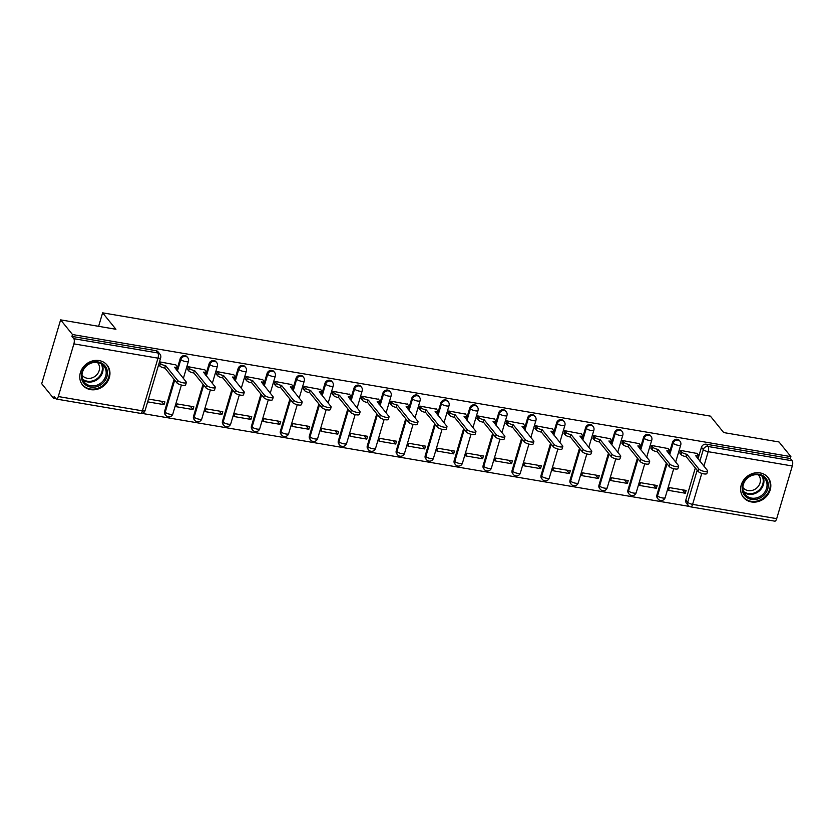 <?xml version="1.0" encoding="UTF-8"?>
<svg xmlns="http://www.w3.org/2000/svg" width="834" height="834" viewBox="0 0 834 834"><rect width="100%" height="100%" fill="white"/><g stroke="black" fill="none" stroke-linecap="round" stroke-linejoin="round"><path stroke-width="1.25" d="M187.045 356.785A4.055 3.586 141 0 0 180.175 358.703L180.842 359.517A4.055 3.586 -39 0 1 187.702 357.598L187.045 356.785M216.006 361.706A4.055 3.586 141 0 0 209.136 363.624L209.793 364.437A4.055 3.586 -39 0 1 216.663 362.519L216.006 361.706M244.956 366.626A4.055 3.586 141 0 0 238.097 368.545L238.753 369.358A4.055 3.586 -39 0 1 245.613 367.44L244.956 366.626M273.917 371.547A4.055 3.586 141 0 0 267.057 373.465L267.714 374.278A4.055 3.586 -39 0 1 274.574 372.36L273.917 371.547M302.878 376.468A4.055 3.586 141 0 0 296.018 378.396L296.675 379.199A4.055 3.586 -39 0 1 303.534 377.281L302.878 376.468M331.838 381.388A4.055 3.586 141 0 0 324.979 383.317L325.635 384.12A4.055 3.586 -39 0 1 332.495 382.201L331.838 381.388M360.799 386.319A4.055 3.586 141 0 0 353.939 388.237L354.596 389.051A4.055 3.586 -39 0 1 361.456 387.122L360.799 386.319M389.759 391.24A4.055 3.586 141 0 0 382.9 393.158L383.557 393.971A4.055 3.586 -39 0 1 390.416 392.043L389.759 391.24M418.72 396.16A4.055 3.586 141 0 0 411.85 398.079L412.507 398.892A4.055 3.586 -39 0 1 419.377 396.974L418.72 396.16M447.681 401.081A4.055 3.586 141 0 0 440.811 402.999L441.467 403.812A4.055 3.586 -39 0 1 448.338 401.894L447.681 401.081M476.631 406.002A4.055 3.586 141 0 0 469.771 407.92L470.428 408.733A4.055 3.586 -39 0 1 477.288 406.815L476.631 406.002M505.592 410.922A4.055 3.586 141 0 0 498.732 412.84L499.389 413.654A4.055 3.586 -39 0 1 506.248 411.735L505.592 410.922M534.552 415.843A4.055 3.586 141 0 0 527.693 417.761L528.349 418.574A4.055 3.586 -39 0 1 535.209 416.656L534.552 415.843M563.513 420.763A4.055 3.586 141 0 0 556.653 422.692L557.31 423.495A4.055 3.586 -39 0 1 564.17 421.577L563.513 420.763M592.474 425.694A4.055 3.586 141 0 0 585.614 427.613L586.271 428.426A4.055 3.586 -39 0 1 593.13 426.497L592.474 425.694M621.434 430.615A4.055 3.586 141 0 0 614.575 432.533L615.231 433.346A4.055 3.586 -39 0 1 622.091 431.418L621.434 430.615M650.395 435.536A4.055 3.586 141 0 0 643.525 437.454L644.182 438.267A4.055 3.586 -39 0 1 651.052 436.349L650.395 435.536M679.356 440.456A4.055 3.586 141 0 0 672.485 442.374L673.142 443.188A4.055 3.586 -39 0 1 680.012 441.269L679.356 440.456M751.424 501.943A15.804 13.97 141 0 0 768.031 494.458A15.804 13.97 141 0 0 768.01 477.475A15.804 13.97 141 0 0 760.024 472.909A15.804 13.97 141 0 0 743.428 480.384A15.804 13.97 141 0 0 743.448 497.377A15.804 13.97 141 0 0 751.424 501.943M90.562 389.624A15.804 13.97 141 0 0 107.159 382.139A15.804 13.97 141 0 0 107.138 365.156A15.804 13.97 141 0 0 99.163 360.59A15.804 13.97 141 0 0 82.556 368.065A15.804 13.97 141 0 0 82.576 385.058A15.804 13.97 141 0 0 90.562 389.624M60.611 319.87L115.926 329.274L102.613 312.833L710.38 416.124L723.704 432.565L779.019 441.968L790.903 456.636L72.495 334.538L60.611 319.87L41.7 383.703L53.584 398.371L55.972 398.777M141.822 413.372L689.489 506.447M53.584 398.371L54.137 396.515L55.993 398.798A4.055 1.501 -80.4 0 0 56.41 399.069A4.055 1.501 -80.4 0 0 58.286 396.546L73.882 343.879A4.055 1.501 -80.4 0 0 73.799 338.687L157.887 352.98A4.055 3.586 -39 0 1 159.93 354.148L158.085 351.865A4.055 3.586 -39 0 0 156.041 350.687L157.887 352.98A4.055 1.501 -80.4 0 1 157.98 358.172L73.882 343.879M72.495 334.538L71.943 336.404L73.799 338.687M685.85 499.962L687.696 502.256A4.055 3.586 -39 0 0 688.259 505.435L686.413 503.152A4.055 3.586 -39 0 1 685.85 499.962L695.327 467.947M698.016 458.877L701.446 447.295L703.302 449.578A4.055 3.586 -39 0 1 708.118 446.492L792.206 460.785A4.055 1.501 99.6 0 1 792.3 465.977L776.694 518.654A4.055 1.501 99.6 0 1 774.828 521.167L690.729 506.874A4.055 1.501 99.6 0 0 692.606 504.361L776.694 518.654M792.206 460.785L790.361 458.502L790.903 456.636M697.088 453.477L680.45 450.37L679.96 453.227M685.308 493.228L686.132 490.434L669.431 487.598L668.597 490.392L685.308 493.228L682.556 489.829M656.348 488.307L657.171 485.513L640.47 482.678L639.636 485.471L656.348 488.307L653.595 484.908M668.128 448.556L651.49 445.45L651 448.306M627.387 483.386L628.221 480.592L611.51 477.757L610.686 480.54L627.387 483.386L624.635 479.988M639.167 443.625L622.539 440.529L622.039 443.375M598.426 478.466L599.26 475.672L582.549 472.836L581.725 475.62L598.426 478.466L595.674 475.067M610.207 438.705L593.579 435.609L593.078 438.455M569.466 473.545L570.3 470.751L553.588 467.905L552.765 470.699L569.466 473.545L566.713 470.136M581.246 433.784L564.618 430.688L564.118 433.534M540.515 468.614L541.339 465.831L524.628 462.985L523.804 465.779L540.515 468.614L537.753 465.216M552.285 428.864L535.657 425.767L535.157 428.613M511.555 463.694L512.378 460.91L495.667 458.064L494.843 460.858L511.555 463.694L508.792 460.295M523.325 423.943L506.697 420.847L506.207 423.693M482.594 458.773L483.418 455.979L466.717 453.143L465.883 455.937L482.594 458.773L479.842 455.374M494.364 419.022L477.736 415.926L477.246 418.772M453.633 453.852L454.457 451.058L437.756 448.223L436.922 451.017L453.633 453.852L450.881 450.454M465.414 414.102L448.775 411.006L448.285 413.852M424.673 448.932L425.496 446.138L408.796 443.302L407.962 446.096L424.673 448.932L421.921 445.533M436.453 409.181L419.815 406.075L419.325 408.931M395.712 444.011L396.546 441.217L379.835 438.382L379.011 441.176L395.712 444.011L392.96 440.613M407.492 404.25L390.865 401.154L390.364 404M366.752 439.091L367.586 436.297L350.874 433.461L350.051 436.245L366.752 439.091L363.999 435.692M378.532 399.33L361.904 396.233L361.403 399.079M337.791 434.17L338.625 431.376L321.914 428.54L321.09 431.324L337.791 434.17L335.039 430.761M349.571 394.409L332.943 391.313L332.443 394.159M308.841 429.249L309.664 426.455L292.953 423.609L292.129 426.403L308.841 429.249L306.078 425.84M320.61 389.488L303.983 386.392L303.482 389.238M279.88 424.318L280.704 421.535L263.992 418.689L263.169 421.483L279.88 424.318L277.128 420.92M291.65 384.568L275.022 381.472L274.532 384.318M250.919 419.398L251.743 416.614L235.042 413.768L234.208 416.562L250.919 419.398L248.167 415.999M262.689 379.647L246.061 376.551L245.571 379.397M221.959 414.477L222.782 411.683L206.081 408.848L205.247 411.642L221.959 414.477L219.206 411.079M233.739 374.727L217.101 371.63L216.611 374.476M192.998 409.557L193.822 406.763L177.121 403.927L176.297 406.721L192.998 409.557L190.246 406.158M204.778 369.806L188.14 366.699L187.65 369.556M147.639 401.852L164.037 404.636L161.285 401.237M164.037 404.636L164.871 401.842L148.462 399.059M175.818 364.885L159.492 361.831M164.579 411.37L165.236 412.184A4.055 3.586 -39 0 0 165.799 415.363L165.142 414.561A4.055 3.586 141 0 1 164.579 411.37L174.066 379.355M176.756 370.286L180.175 358.703M193.54 416.291L194.197 417.104A4.055 3.586 -39 0 0 194.76 420.284L194.103 419.481A4.055 3.586 141 0 1 193.54 416.291L203.027 384.276M205.706 375.206L209.136 363.624M222.501 421.222L223.158 422.025A4.055 3.586 -39 0 0 223.72 425.215L223.064 424.402A4.055 3.586 141 0 1 222.501 421.222L231.977 389.197M234.667 380.127L238.097 368.545M251.461 426.143L252.118 426.945A4.055 3.586 -39 0 0 252.681 430.136L252.024 429.322A4.055 3.586 141 0 1 251.461 426.143L260.938 394.128M263.627 385.047L267.057 373.465M280.412 431.063L281.068 431.876A4.055 3.586 -39 0 0 281.642 435.056L280.985 434.243A4.055 3.586 141 0 1 280.412 431.063L289.898 399.048M292.588 389.968L296.018 378.396M309.372 435.984L310.029 436.797A4.055 3.586 -39 0 0 310.592 439.977L309.935 439.164A4.055 3.586 141 0 1 309.372 435.984L318.859 403.969M321.549 394.889L324.979 383.317M338.333 440.905L338.99 441.718A4.055 3.586 -39 0 0 339.553 444.897L338.896 444.084A4.055 3.586 141 0 1 338.333 440.905L347.82 408.889M350.509 399.809L353.939 388.237M367.294 445.825L367.95 446.638A4.055 3.586 -39 0 0 368.513 449.818L367.857 449.005A4.055 3.586 141 0 1 367.294 445.825L376.78 413.81M379.47 404.74L382.9 393.158M396.254 450.746L396.911 451.559A4.055 3.586 -39 0 0 397.474 454.738L396.817 453.925A4.055 3.586 141 0 1 396.254 450.746L405.741 418.731M408.42 409.661L411.85 398.079M425.215 455.666L425.872 456.479A4.055 3.586 -39 0 0 426.435 459.659L425.778 458.856A4.055 3.586 141 0 1 425.215 455.666L434.702 423.651M437.381 414.581L440.811 402.999M454.176 460.587L454.832 461.4A4.055 3.586 -39 0 0 455.395 464.59L454.738 463.777A4.055 3.586 141 0 1 454.176 460.587L463.652 428.572M466.342 419.502L469.771 407.92M483.136 465.518L483.793 466.321A4.055 3.586 -39 0 0 484.356 469.511L483.699 468.698A4.055 3.586 141 0 1 483.136 465.518L492.613 433.492M495.302 424.423L498.732 412.84M512.086 470.439L512.743 471.241A4.055 3.586 -39 0 0 513.306 474.431L512.649 473.618A4.055 3.586 141 0 1 512.086 470.439L521.573 438.423M524.263 429.343L527.693 417.761M541.047 475.359L541.704 476.172A4.055 3.586 -39 0 0 542.267 479.352L541.61 478.539A4.055 3.586 141 0 1 541.047 475.359L550.534 443.344M553.223 434.264L556.653 422.692M570.008 480.28L570.664 481.093A4.055 3.586 -39 0 0 571.227 484.273L570.571 483.459A4.055 3.586 141 0 1 570.008 480.28L579.494 448.265M582.184 439.184L585.614 427.613M598.968 485.2L599.625 486.013A4.055 3.586 -39 0 0 600.188 489.193L599.531 488.38A4.055 3.586 141 0 1 598.968 485.2L608.455 453.185M611.145 444.105L614.575 432.533M627.929 490.121L628.586 490.934A4.055 3.586 -39 0 0 629.149 494.114L628.492 493.301A4.055 3.586 141 0 1 627.929 490.121L637.416 458.106M640.095 449.036L643.525 437.454M656.89 495.042L657.546 495.855A4.055 3.586 -39 0 0 658.109 499.034L657.453 498.232A4.055 3.586 141 0 1 656.89 495.042L666.366 463.026M669.056 453.957L672.485 442.374M98.61 326.323L102.613 312.833M71.943 336.404L156.041 350.687M790.361 458.502L706.262 444.209A4.055 3.586 141 0 0 701.446 447.295M158.668 364.625L159.763 365.949A4.055 1.168 -163.5 0 0 164.663 368.055L165.664 365.688L177.611 380.429A4.66 1.334 16.5 0 0 182.385 382.67A4.66 1.334 16.5 0 0 186.347 382.483A4.66 1.334 16.5 0 0 186.149 381.878L174.483 367.179A4.055 1.168 16.5 0 0 177.173 366.856A4.055 1.168 16.5 0 0 176.996 366.345L175.557 364.562M680.419 450.485L681.743 452.122A4.055 1.168 16.5 0 0 686.653 454.228L685.934 456.646A4.055 1.168 -163.5 0 1 681.024 454.54L679.7 452.904M686.935 454.28L698.871 469.021A4.66 1.334 16.5 0 0 703.656 471.273A4.66 1.334 16.5 0 0 707.618 471.074A4.66 1.334 16.5 0 0 707.42 470.47L695.744 455.781A4.055 1.168 16.5 0 0 698.444 455.458L697.724 457.876A4.055 1.168 -163.5 0 1 697.433 458.158M707.618 471.074L706.898 473.493A4.66 1.334 -163.5 0 1 702.937 473.691A4.66 1.334 -163.5 0 1 698.162 471.439L686.215 456.698M698.444 455.458A4.055 1.168 16.5 0 0 698.266 454.937L696.828 453.154M651.458 445.564L652.782 447.201A4.055 1.168 16.5 0 0 657.692 449.307L656.973 451.726A4.055 1.168 -163.5 0 1 652.073 449.62L650.739 447.983M657.974 449.359L669.921 464.1A4.66 1.334 16.5 0 0 674.696 466.342A4.66 1.334 16.5 0 0 678.657 466.154A4.66 1.334 16.5 0 0 678.459 465.549L666.793 450.85A4.055 1.168 16.5 0 0 669.483 450.527L668.764 452.956A4.055 1.168 -163.5 0 1 668.482 453.237M678.657 466.154L677.938 468.572A4.66 1.334 -163.5 0 1 673.976 468.76A4.66 1.334 -163.5 0 1 669.202 466.519L657.255 451.778M669.483 450.527A4.055 1.168 16.5 0 0 669.306 450.016L667.867 448.233M622.498 440.644L623.822 442.281A4.055 1.168 16.5 0 0 628.732 444.386L628.012 446.805A4.055 1.168 -163.5 0 1 623.113 444.699L621.789 443.062M629.013 444.439L640.96 459.18A4.66 1.334 16.5 0 0 645.735 461.421A4.66 1.334 16.5 0 0 649.696 461.233A4.66 1.334 16.5 0 0 649.498 460.629L637.833 445.929A4.055 1.168 16.5 0 0 640.522 445.606L639.803 448.025A4.055 1.168 -163.5 0 1 639.522 448.317M649.696 461.233L648.977 463.652A4.66 1.334 -163.5 0 1 645.016 463.84A4.66 1.334 -163.5 0 1 640.241 461.598L628.294 446.857M640.522 445.606A4.055 1.168 16.5 0 0 640.345 445.085L638.907 443.313M764.236 494.958A13.678 12.083 -39 0 1 745.763 496.647A13.678 12.083 -39 0 1 746.253 478.706A13.678 12.083 -39 0 1 764.736 477.017A13.678 12.083 -39 0 1 764.236 494.958M746.628 478.945A12.666 11.196 141 0 0 745.106 494.437A12.666 11.196 141 0 0 763.277 493.989A12.666 11.196 141 0 0 764.788 478.497A12.666 11.196 141 0 0 746.628 478.945M758.335 474.827A9.977 8.809 -39 0 1 758.617 475.151A9.977 8.809 -39 0 1 757.428 487.358A9.977 8.809 -39 0 1 743.125 487.713A9.977 8.809 -39 0 1 742.854 487.369M742.302 495.698A15.71 13.876 141 0 0 743.042 496.72A15.71 13.876 141 0 0 765.57 496.167A15.71 13.876 141 0 0 767.447 476.944A15.71 13.876 141 0 0 766.602 476.006M103.374 382.639A13.678 12.083 -39 0 1 84.891 384.328A13.678 12.083 -39 0 1 85.391 366.387A13.678 12.083 -39 0 1 103.875 364.698A13.678 12.083 -39 0 1 103.374 382.639M85.756 366.626A12.666 11.196 141 0 0 84.244 382.118A12.666 11.196 141 0 0 102.405 381.67A12.666 11.196 141 0 0 103.927 366.178A12.666 11.196 141 0 0 85.756 366.626M97.474 362.509A9.977 8.809 -39 0 1 97.755 362.832A9.977 8.809 -39 0 1 96.556 375.039A9.977 8.809 -39 0 1 82.253 375.394A9.977 8.809 -39 0 1 81.993 375.05M81.43 383.379A15.71 13.876 141 0 0 82.18 384.401A15.71 13.876 141 0 0 104.709 383.849A15.71 13.876 141 0 0 106.585 364.625A15.71 13.876 141 0 0 105.741 363.687M593.537 435.723L594.871 437.36A4.055 1.168 16.5 0 0 599.771 439.466L599.062 441.884A4.055 1.168 -163.5 0 1 594.152 439.779L592.828 438.142M600.053 439.508L612 454.259A4.66 1.334 16.5 0 0 616.774 456.5A4.66 1.334 16.5 0 0 620.736 456.302A4.66 1.334 16.5 0 0 620.538 455.708L608.872 441.009A4.055 1.168 16.5 0 0 611.562 440.686L610.842 443.104A4.055 1.168 -163.5 0 1 610.561 443.396M620.736 456.302L620.016 458.721A4.66 1.334 -163.5 0 1 616.055 458.919A4.66 1.334 -163.5 0 1 611.28 456.678L599.333 441.937M611.562 440.686A4.055 1.168 16.5 0 0 611.385 440.164L609.946 438.392M564.587 430.803L565.911 432.439A4.055 1.168 16.5 0 0 570.81 434.545L570.102 436.964A4.055 1.168 -163.5 0 1 565.191 434.858L563.867 433.221M571.092 434.587L583.039 449.338A4.66 1.334 16.5 0 0 587.814 451.58A4.66 1.334 16.5 0 0 591.775 451.382A4.66 1.334 16.5 0 0 591.577 450.787L579.911 436.088A4.055 1.168 16.5 0 0 582.601 435.765L581.882 438.184A4.055 1.168 -163.5 0 1 581.6 438.476M591.775 451.382L591.056 453.8A4.66 1.334 -163.5 0 1 587.094 453.998A4.66 1.334 -163.5 0 1 582.32 451.757L570.373 437.006M582.601 435.765A4.055 1.168 16.5 0 0 582.434 435.244L580.996 433.471M535.626 425.882L536.95 427.519A4.055 1.168 16.5 0 0 541.86 429.625L541.141 432.043A4.055 1.168 -163.5 0 1 536.231 429.937L534.907 428.301M542.131 429.666L554.078 444.418A4.66 1.334 16.5 0 0 558.853 446.659A4.66 1.334 16.5 0 0 562.814 446.461A4.66 1.334 16.5 0 0 562.616 445.867L550.951 431.168A4.055 1.168 16.5 0 0 553.64 430.844L552.932 433.263A4.055 1.168 -163.5 0 1 552.64 433.544M562.814 446.461L562.106 448.88A4.66 1.334 -163.5 0 1 558.134 449.078A4.66 1.334 -163.5 0 1 553.359 446.836L541.422 432.085M553.64 430.844A4.055 1.168 16.5 0 0 553.474 430.323L552.035 428.551M506.665 420.962L507.989 422.598A4.055 1.168 16.5 0 0 512.9 424.704L512.18 427.123A4.055 1.168 -163.5 0 1 507.27 425.017L505.946 423.38M513.171 424.746L525.118 439.487A4.66 1.334 16.5 0 0 529.892 441.739A4.66 1.334 16.5 0 0 533.854 441.54A4.66 1.334 16.5 0 0 533.656 440.946L521.99 426.247A4.055 1.168 16.5 0 0 524.68 425.924L523.971 428.342A4.055 1.168 -163.5 0 1 523.679 428.624M533.854 441.54L533.145 443.959A4.66 1.334 -163.5 0 1 529.183 444.157A4.66 1.334 -163.5 0 1 524.398 441.916L512.462 427.164M524.68 425.924A4.055 1.168 16.5 0 0 524.513 425.403L523.074 423.63M477.705 416.041L479.029 417.678A4.055 1.168 16.5 0 0 483.939 419.773L483.22 422.202A4.055 1.168 -163.5 0 1 478.309 420.096L476.985 418.459M484.22 419.825L496.157 434.566A4.66 1.334 16.5 0 0 500.932 436.818A4.66 1.334 16.5 0 0 504.904 436.62A4.66 1.334 16.5 0 0 504.695 436.026L493.03 421.326A4.055 1.168 16.5 0 0 495.73 421.003L495.01 423.422A4.055 1.168 -163.5 0 1 494.718 423.703M504.904 436.62L504.184 439.038A4.66 1.334 -163.5 0 1 500.223 439.237A4.66 1.334 -163.5 0 1 495.448 436.985L483.501 422.244M495.73 421.003A4.055 1.168 16.5 0 0 495.552 420.482L494.114 418.71M448.744 411.11L450.068 412.747A4.055 1.168 16.5 0 0 454.978 414.852L454.259 417.271A4.055 1.168 -163.5 0 1 449.349 415.165L448.025 413.539M455.26 414.905L467.196 429.646A4.66 1.334 16.5 0 0 471.981 431.897A4.66 1.334 16.5 0 0 475.943 431.699A4.66 1.334 16.5 0 0 475.745 431.095L464.069 416.406A4.055 1.168 16.5 0 0 466.769 416.083L466.05 418.501A4.055 1.168 -163.5 0 1 465.768 418.783M475.943 431.699L475.224 434.118A4.66 1.334 -163.5 0 1 471.262 434.316A4.66 1.334 -163.5 0 1 466.487 432.064L454.54 417.323M466.769 416.083A4.055 1.168 16.5 0 0 466.592 415.561L465.153 413.779M419.783 406.189L421.107 407.826A4.055 1.168 16.5 0 0 426.018 409.932L425.298 412.35A4.055 1.168 -163.5 0 1 420.399 410.245L419.064 408.608M426.299 409.984L438.246 424.725A4.66 1.334 16.5 0 0 443.021 426.966A4.66 1.334 16.5 0 0 446.982 426.779A4.66 1.334 16.5 0 0 446.784 426.174L435.119 411.485A4.055 1.168 16.5 0 0 437.808 411.162L437.089 413.581A4.055 1.168 -163.5 0 1 436.808 413.862M446.982 426.779L446.263 429.197A4.66 1.334 -163.5 0 1 442.301 429.395A4.66 1.334 -163.5 0 1 437.527 427.144L425.58 412.403M437.808 411.162A4.055 1.168 16.5 0 0 437.631 410.641L436.192 408.858M390.823 401.269L392.147 402.905A4.055 1.168 16.5 0 0 397.057 405.011L396.338 407.43A4.055 1.168 -163.5 0 1 391.438 405.324L390.114 403.687M397.338 405.063L409.286 419.804A4.66 1.334 16.5 0 0 414.06 422.046A4.66 1.334 16.5 0 0 418.022 421.858A4.66 1.334 16.5 0 0 417.824 421.253L406.158 406.554A4.055 1.168 16.5 0 0 408.848 406.231L408.128 408.65A4.055 1.168 -163.5 0 1 407.847 408.941M418.022 421.858L417.302 424.277A4.66 1.334 -163.5 0 1 413.341 424.464A4.66 1.334 -163.5 0 1 408.566 422.223L396.619 407.482M408.848 406.231A4.055 1.168 16.5 0 0 408.67 405.72L407.232 403.937M361.862 396.348L363.197 397.985A4.055 1.168 16.5 0 0 368.096 400.091L367.387 402.509A4.055 1.168 -163.5 0 1 362.477 400.403L361.153 398.767M368.378 400.143L380.325 414.884A4.66 1.334 16.5 0 0 385.099 417.125A4.66 1.334 16.5 0 0 389.061 416.927A4.66 1.334 16.5 0 0 388.863 416.333L377.197 401.634A4.055 1.168 16.5 0 0 379.887 401.31L379.168 403.729A4.055 1.168 -163.5 0 1 378.886 404.021M389.061 416.927L388.342 419.356A4.66 1.334 -163.5 0 1 384.38 419.544A4.66 1.334 -163.5 0 1 379.606 417.302L367.658 402.561M379.887 401.31A4.055 1.168 16.5 0 0 379.71 400.789L378.271 399.017M332.912 391.427L334.236 393.064A4.055 1.168 16.5 0 0 339.136 395.17L338.427 397.589A4.055 1.168 -163.5 0 1 333.517 395.483L332.193 393.846M339.417 395.212L351.364 409.963A4.66 1.334 16.5 0 0 356.139 412.204A4.66 1.334 16.5 0 0 360.1 412.006A4.66 1.334 16.5 0 0 359.902 411.412L348.237 396.713A4.055 1.168 16.5 0 0 350.926 396.39L350.207 398.808A4.055 1.168 -163.5 0 1 349.926 399.1M360.1 412.006L359.381 414.425A4.66 1.334 -163.5 0 1 355.42 414.623A4.66 1.334 -163.5 0 1 350.645 412.382L338.698 397.641M350.926 396.39A4.055 1.168 16.5 0 0 350.76 395.869L349.321 394.096M303.951 386.507L305.275 388.144A4.055 1.168 16.5 0 0 310.185 390.249L309.466 392.668A4.055 1.168 -163.5 0 1 304.556 390.562L303.232 388.925M310.457 390.291L322.404 405.043A4.66 1.334 16.5 0 0 327.178 407.284A4.66 1.334 16.5 0 0 331.14 407.086A4.66 1.334 16.5 0 0 330.942 406.492L319.276 391.792A4.055 1.168 16.5 0 0 321.966 391.469L321.257 393.888A4.055 1.168 -163.5 0 1 320.965 394.18M331.14 407.086L330.431 409.504A4.66 1.334 -163.5 0 1 326.469 409.702A4.66 1.334 -163.5 0 1 321.684 407.461L309.748 392.71M321.966 391.469A4.055 1.168 16.5 0 0 321.799 390.948L320.36 389.176M274.991 381.586L276.315 383.223A4.055 1.168 16.5 0 0 281.225 385.329L280.505 387.747A4.055 1.168 -163.5 0 1 275.595 385.642L274.271 384.005M281.496 385.371L293.443 400.122A4.66 1.334 16.5 0 0 298.218 402.363A4.66 1.334 16.5 0 0 302.179 402.165A4.66 1.334 16.5 0 0 301.981 401.571L290.315 386.872A4.055 1.168 16.5 0 0 293.005 386.549L292.296 388.967A4.055 1.168 -163.5 0 1 292.004 389.249M302.179 402.165L301.47 404.584A4.66 1.334 -163.5 0 1 297.509 404.782A4.66 1.334 -163.5 0 1 292.724 402.541L280.787 387.789M293.005 386.549A4.055 1.168 16.5 0 0 292.838 386.027L291.4 384.255M246.03 376.666L247.354 378.302A4.055 1.168 16.5 0 0 252.264 380.408L251.545 382.827A4.055 1.168 -163.5 0 1 246.635 380.721L245.311 379.084M252.546 380.45L264.482 395.191A4.66 1.334 16.5 0 0 269.267 397.443A4.66 1.334 16.5 0 0 273.229 397.245A4.66 1.334 16.5 0 0 273.02 396.65L261.355 381.951A4.055 1.168 16.5 0 0 264.055 381.628L263.335 384.047A4.055 1.168 -163.5 0 1 263.044 384.328M273.229 397.245L272.509 399.663A4.66 1.334 -163.5 0 1 268.548 399.861A4.66 1.334 -163.5 0 1 263.773 397.609L251.826 382.869M264.055 381.628A4.055 1.168 16.5 0 0 263.878 381.107L262.439 379.334M217.069 371.745L218.393 373.371A4.055 1.168 16.5 0 0 223.303 375.477L222.584 377.896A4.055 1.168 -163.5 0 1 217.684 375.8L216.35 374.164M223.585 375.529L235.532 390.27A4.66 1.334 16.5 0 0 240.307 392.522A4.66 1.334 16.5 0 0 244.268 392.324A4.66 1.334 16.5 0 0 244.07 391.719L232.405 377.031A4.055 1.168 16.5 0 0 235.094 376.707L234.375 379.126A4.055 1.168 -163.5 0 1 234.093 379.407M244.268 392.324L243.549 394.743A4.66 1.334 -163.5 0 1 239.587 394.941A4.66 1.334 -163.5 0 1 234.813 392.689L222.866 377.948M235.094 376.707A4.055 1.168 16.5 0 0 234.917 376.186L233.478 374.414M188.109 366.814L189.433 368.451A4.055 1.168 16.5 0 0 194.343 370.557L193.624 372.975A4.055 1.168 -163.5 0 1 188.724 370.869L187.389 369.233M194.624 370.609L206.571 385.35A4.66 1.334 16.5 0 0 211.346 387.601A4.66 1.334 16.5 0 0 215.308 387.403A4.66 1.334 16.5 0 0 215.109 386.799L203.444 372.11A4.055 1.168 16.5 0 0 206.134 371.787L205.414 374.205A4.055 1.168 -163.5 0 1 205.133 374.487M215.308 387.403L214.588 389.822A4.66 1.334 -163.5 0 1 210.627 390.02A4.66 1.334 -163.5 0 1 205.852 387.768L193.905 373.027M206.134 371.787A4.055 1.168 16.5 0 0 205.956 371.266L204.518 369.483M159.388 362.185L160.482 363.53A4.055 1.168 16.5 0 0 165.382 365.636L165.664 365.688M177.173 366.856L176.454 369.285A4.055 1.168 -163.5 0 1 176.172 369.566M186.347 382.483L185.628 384.901A4.66 1.334 -163.5 0 1 181.666 385.099A4.66 1.334 -163.5 0 1 176.891 382.848L164.944 368.107M58.286 396.546L142.374 410.839L157.98 358.172A4.055 1.168 16.5 0 0 160.67 357.849A4.055 4.055 0 0 0 159.93 354.148M701.78 473.368L692.606 504.361A4.055 1.168 -163.5 0 1 687.696 502.256L697.182 470.24M699.872 461.16L703.302 449.578A4.055 1.168 -163.5 0 0 708.202 451.684L703.917 466.164M792.3 465.977L708.202 451.684A4.055 1.501 -80.4 0 0 708.118 446.492L706.262 444.209M165.799 415.363A4.055 4.055 0 0 0 172.836 413.966A4.055 1.168 16.5 0 1 170.146 414.289A4.055 1.168 16.5 0 1 165.236 412.184L174.723 380.168M177.413 371.088L180.842 359.517A4.055 1.168 16.5 0 0 185.742 361.622A4.055 1.168 -163.5 0 0 188.432 361.299A4.055 4.055 0 0 0 187.702 357.598M194.76 420.284A4.055 4.055 0 0 0 201.797 418.887A4.055 1.168 16.5 0 1 199.107 419.21A4.055 1.168 16.5 0 1 194.197 417.104L203.684 385.089M206.363 376.019L209.793 364.437A4.055 1.168 16.5 0 0 214.703 366.543A4.055 1.168 -163.5 0 0 217.393 366.22A4.055 4.055 0 0 0 216.663 362.519M223.72 425.215A4.055 4.055 0 0 0 230.757 423.808A4.055 1.168 16.5 0 1 228.057 424.131A4.055 1.168 16.5 0 1 223.158 422.025L232.634 390.01M235.324 380.94L238.753 369.358A4.055 1.168 16.5 0 0 243.664 371.464A4.055 1.168 -163.5 0 0 246.353 371.14A4.055 4.055 0 0 0 245.613 367.44M252.681 430.136A4.055 4.055 0 0 0 259.718 428.728A4.055 1.168 16.5 0 1 257.018 429.051A4.055 1.168 16.5 0 1 252.118 426.945L261.595 394.93M264.284 385.861L267.714 374.278A4.055 1.168 16.5 0 0 272.624 376.384A4.055 1.168 -163.5 0 0 275.314 376.061A4.055 4.055 0 0 0 274.574 372.36M281.642 435.056A4.055 4.055 0 0 0 288.668 433.649A4.055 1.168 16.5 0 1 285.979 433.982A4.055 1.168 16.5 0 1 281.068 431.876L290.555 399.851M293.245 390.781L296.675 379.199A4.055 1.168 16.5 0 0 301.585 381.305A4.055 1.168 -163.5 0 0 304.274 380.982A4.055 4.055 0 0 0 303.534 377.281M310.592 439.977A4.055 4.055 0 0 0 317.629 438.58A4.055 1.168 16.5 0 1 314.939 438.903A4.055 1.168 16.5 0 1 310.029 436.797L319.516 404.782M322.205 395.702L325.635 384.12A4.055 1.168 16.5 0 0 330.545 386.225A4.055 1.168 -163.5 0 0 333.235 385.902A4.055 4.055 0 0 0 332.495 382.201M339.553 444.897A4.055 4.055 0 0 0 346.59 443.5A4.055 1.168 16.5 0 1 343.9 443.824A4.055 1.168 16.5 0 1 338.99 441.718L348.476 409.702M351.166 400.622L354.596 389.051A4.055 1.168 16.5 0 0 359.496 391.156A4.055 1.168 -163.5 0 0 362.196 390.833A4.055 4.055 0 0 0 361.456 387.122M368.513 449.818A4.055 4.055 0 0 0 375.55 448.421A4.055 1.168 16.5 0 1 372.861 448.744A4.055 1.168 16.5 0 1 367.95 446.638L377.437 414.623M380.127 405.543L383.557 393.971A4.055 1.168 16.5 0 0 388.456 396.077A4.055 1.168 -163.5 0 0 391.156 395.754A4.055 4.055 0 0 0 390.416 392.043M397.474 454.738A4.055 4.055 0 0 0 404.511 453.342A4.055 1.168 16.5 0 1 401.821 453.665A4.055 1.168 16.5 0 1 396.911 451.559L406.398 419.544M409.087 410.464L412.507 398.892A4.055 1.168 16.5 0 0 417.417 400.998A4.055 1.168 -163.5 0 0 420.107 400.674A4.055 4.055 0 0 0 419.377 396.974M426.435 459.659A4.055 4.055 0 0 0 433.471 458.262A4.055 1.168 16.5 0 1 430.782 458.585A4.055 1.168 16.5 0 1 425.872 456.479L435.358 424.464M438.038 415.395L441.467 403.812A4.055 1.168 16.5 0 0 446.378 405.918A4.055 1.168 -163.5 0 0 449.067 405.595A4.055 4.055 0 0 0 448.338 401.894M455.395 464.59A4.055 4.055 0 0 0 462.432 463.183A4.055 1.168 16.5 0 1 459.732 463.506A4.055 1.168 16.5 0 1 454.832 461.4L464.309 429.385M466.998 420.315L470.428 408.733A4.055 1.168 16.5 0 0 475.338 410.839A4.055 1.168 -163.5 0 0 478.028 410.516A4.055 4.055 0 0 0 477.288 406.815M484.356 469.511A4.055 4.055 0 0 0 491.382 468.103A4.055 1.168 16.5 0 1 488.693 468.427A4.055 1.168 16.5 0 1 483.793 466.321L493.269 434.305M495.959 425.236L499.389 413.654A4.055 1.168 16.5 0 0 504.299 415.759A4.055 1.168 -163.5 0 0 506.989 415.436A4.055 4.055 0 0 0 506.248 411.735M513.306 474.431A4.055 4.055 0 0 0 520.343 473.024A4.055 1.168 16.5 0 1 517.653 473.347A4.055 1.168 16.5 0 1 512.743 471.241L522.23 439.226M524.92 430.156L528.349 418.574A4.055 1.168 16.5 0 0 533.26 420.68A4.055 1.168 -163.5 0 0 535.949 420.357A4.055 4.055 0 0 0 535.209 416.656M542.267 479.352A4.055 4.055 0 0 0 549.304 477.955A4.055 1.168 16.5 0 1 546.614 478.278A4.055 1.168 16.5 0 1 541.704 476.172L551.191 444.157M553.88 435.077L557.31 423.495A4.055 1.168 16.5 0 0 562.22 425.601A4.055 1.168 -163.5 0 0 564.91 425.277A4.055 4.055 0 0 0 564.17 421.577M571.227 484.273A4.055 4.055 0 0 0 578.264 482.876A4.055 1.168 16.5 0 1 575.575 483.199A4.055 1.168 16.5 0 1 570.664 481.093L580.151 449.078M582.841 439.998L586.271 428.426A4.055 1.168 16.5 0 0 591.17 430.521A4.055 1.168 -163.5 0 0 593.871 430.198A4.055 4.055 0 0 0 593.13 426.497M600.188 489.193A4.055 4.055 0 0 0 607.225 487.796A4.055 1.168 16.5 0 1 604.535 488.119A4.055 1.168 16.5 0 1 599.625 486.013L609.112 453.998M611.802 444.918L615.231 433.346A4.055 1.168 16.5 0 0 620.131 435.452A4.055 1.168 -163.5 0 0 622.821 435.129A4.055 4.055 0 0 0 622.091 431.418M629.149 494.114A4.055 4.055 0 0 0 636.186 492.717A4.055 1.168 16.5 0 1 633.496 493.04A4.055 1.168 16.5 0 1 628.586 490.934L638.073 458.919M640.752 449.839L644.182 438.267A4.055 1.168 16.5 0 0 649.092 440.373A4.055 1.168 -163.5 0 0 651.781 440.05A4.055 4.055 0 0 0 651.052 436.349M658.109 499.034A4.055 4.055 0 0 0 665.146 497.637A4.055 1.168 16.5 0 1 662.457 497.961A4.055 1.168 16.5 0 1 657.546 495.855L667.023 463.84M669.712 454.759L673.142 443.188A4.055 1.168 16.5 0 0 678.052 445.293A4.055 1.168 -163.5 0 0 680.742 444.97A4.055 4.055 0 0 0 680.012 441.269M145.074 410.516A4.055 1.168 16.5 0 1 142.374 410.839A4.055 1.501 99.6 0 1 140.508 413.362A4.055 4.055 0 0 0 145.074 410.516L160.67 357.849M686.653 454.228L685.934 456.646M681.743 452.122L681.024 454.54M698.871 469.021L698.162 471.439M657.692 449.307L656.973 451.726M652.782 447.201L652.073 449.62M669.921 464.1L669.202 466.519M628.732 444.386L628.012 446.805M623.822 442.281L623.113 444.699M640.96 459.18L640.241 461.598M762.995 476.767A12.666 11.196 -39 0 1 760.16 490.152A12.666 11.196 -39 0 1 743.792 492.321M743.417 491.372A12.249 10.821 141 0 0 759.597 489.537A12.249 10.821 141 0 0 762.14 476.204M102.123 364.448A12.666 11.196 -39 0 1 99.298 377.833A12.666 11.196 -39 0 1 82.931 380.002M82.545 379.053A12.249 10.821 141 0 0 98.725 377.218A12.249 10.821 141 0 0 101.268 363.885M599.771 439.466L599.062 441.884M594.871 437.36L594.152 439.779M612 454.259L611.28 456.678M570.81 434.545L570.102 436.964M565.911 432.439L565.191 434.858M583.039 449.338L582.32 451.757M541.86 429.625L541.141 432.043M536.95 427.519L536.231 429.937M554.078 444.418L553.359 446.836M512.9 424.704L512.18 427.123M507.989 422.598L507.27 425.017M525.118 439.487L524.398 441.916M483.939 419.773L483.22 422.202M479.029 417.678L478.309 420.096M496.157 434.566L495.448 436.985M454.978 414.852L454.259 417.271M450.068 412.747L449.349 415.165M467.196 429.646L466.487 432.064M426.018 409.932L425.298 412.35M421.107 407.826L420.399 410.245M438.246 424.725L437.527 427.144M397.057 405.011L396.338 407.43M392.147 402.905L391.438 405.324M409.286 419.804L408.566 422.223M368.096 400.091L367.387 402.509M363.197 397.985L362.477 400.403M380.325 414.884L379.606 417.302M339.136 395.17L338.427 397.589M334.236 393.064L333.517 395.483M351.364 409.963L350.645 412.382M310.185 390.249L309.466 392.668M305.275 388.144L304.556 390.562M322.404 405.043L321.684 407.461M281.225 385.329L280.505 387.747M276.315 383.223L275.595 385.642M293.443 400.122L292.724 402.541M252.264 380.408L251.545 382.827M247.354 378.302L246.635 380.721M264.482 395.191L263.773 397.609M223.303 375.477L222.584 377.896M218.393 373.371L217.684 375.8M235.532 390.27L234.813 392.689M194.343 370.557L193.624 372.975M189.433 368.451L188.724 370.869M206.571 385.35L205.852 387.768M165.382 365.636L164.663 368.055M160.482 363.53L159.763 365.949M177.611 380.429L176.891 382.848M680.742 444.97L675.665 462.109M673.716 468.698L665.146 497.637M651.781 440.05L646.704 457.188M644.755 463.777L636.186 492.717M622.821 435.129L617.744 452.268M615.794 458.856L607.225 487.796M593.871 430.198L588.794 447.347M586.834 453.936L578.264 482.876M564.91 425.277L559.833 442.427M557.873 449.015L549.304 477.955M535.949 420.357L530.872 437.496M528.923 444.095L520.343 473.024M506.989 415.436L501.912 432.575M499.962 439.174L491.382 468.103M478.028 410.516L472.951 427.654M471.002 434.253L462.432 463.183M449.067 405.595L443.99 422.734M442.041 429.322L433.471 458.262M420.107 400.674L415.03 417.813M413.08 424.402L404.511 453.342M391.156 395.754L386.069 412.893M384.12 419.481L375.55 448.421M362.196 390.833L357.119 407.972M355.159 414.561L346.59 443.5M333.235 385.902L328.158 403.051M326.198 409.64L317.629 438.58M304.274 380.982L299.197 398.131M297.248 404.719L288.668 433.649M275.314 376.061L270.237 393.2M268.287 399.799L259.718 428.728M246.353 371.14L241.276 388.279M239.327 394.878L230.757 423.808M217.393 366.22L212.316 383.359M210.366 389.958L201.797 418.887M188.432 361.299L183.355 378.438M181.405 385.027L172.836 413.966M56.41 399.069L140.508 413.362M688.259 505.435A4.055 4.055 0 0 0 690.729 506.874M767.447 476.944L766.936 476.308M743.042 496.72L742.531 496.084M106.585 364.625L106.064 363.989M82.18 384.401L81.659 383.765"/></g></svg>
